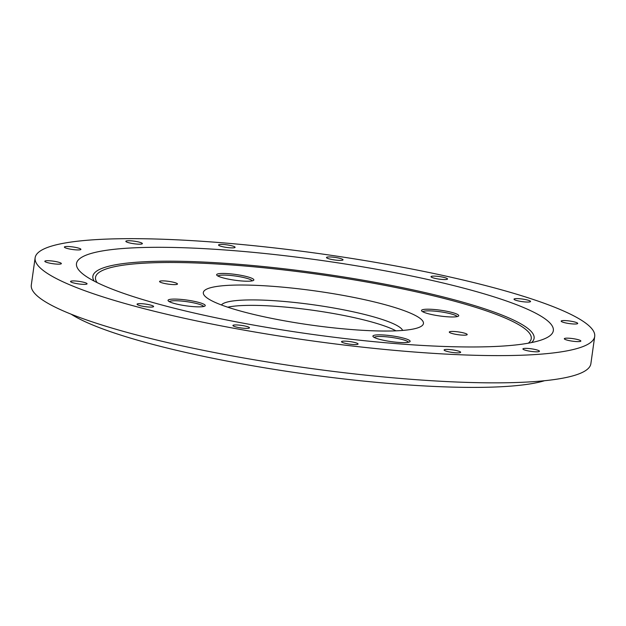 <?xml version="1.0" encoding="UTF-8"?>
<svg xmlns="http://www.w3.org/2000/svg" width="626" height="626" viewBox="0 0 626 626"><rect width="100%" height="100%" fill="white"/><g stroke="black" fill="none" stroke-linecap="round" stroke-linejoin="round"><path stroke-width="0.94" d="M71.137 314.182A251.918 38.976 8 0 0 97.155 326.788A251.918 38.976 8 0 0 335.653 377.971A251.918 38.976 8 0 0 544.55 380.718M558.009 352.328A282.537 43.71 8 0 0 594.7 336.459A282.537 43.71 8 0 0 389.568 264.845A282.537 43.71 8 0 0 71.818 241.941A282.537 43.71 8 0 0 35.126 257.818A282.537 43.71 8 0 0 240.259 329.433A282.537 43.71 8 0 0 558.009 352.328M445.336 350.865A8.349 1.291 8 0 0 454.546 352.696A8.349 1.291 8 0 0 460.642 352.305A8.349 1.291 8 0 0 459.414 351.421A8.349 1.291 8 0 0 450.204 349.59A8.349 1.291 8 0 0 444.108 349.981A8.349 1.291 8 0 0 445.336 350.865M107.742 250.103A240.783 37.255 8 0 0 84.009 274.884A240.783 37.255 8 0 0 283.359 330.09A240.783 37.255 8 0 0 522.084 344.175A240.783 37.255 8 0 0 543.008 339.394A240.783 37.255 8 0 0 409.404 275.565A240.783 37.255 8 0 0 107.742 250.103M358.002 343.807A8.349 1.291 8 0 0 349.339 341.491A8.349 1.291 8 0 0 341.53 341.694A8.349 1.291 8 0 0 341.608 341.906A8.349 1.291 8 0 0 350.263 344.222A8.349 1.291 8 0 0 358.072 344.018A8.349 1.291 8 0 0 358.002 343.807M249.132 328.118A8.349 1.291 8 0 0 249.469 327.828A8.349 1.291 8 0 0 242.465 325.551A8.349 1.291 8 0 0 233.263 325.207A8.349 1.291 8 0 0 232.927 325.504A8.349 1.291 8 0 0 239.93 327.781A8.349 1.291 8 0 0 249.132 328.118M151.649 307.076A8.349 1.291 8 0 0 153.613 306.529A8.349 1.291 8 0 0 148.276 304.549A8.349 1.291 8 0 0 139.035 303.657A8.349 1.291 8 0 0 137.071 304.205A8.349 1.291 8 0 0 142.407 306.184A8.349 1.291 8 0 0 151.649 307.076M82.382 284.314A8.349 1.291 8 0 0 87.077 283.805A8.349 1.291 8 0 0 75.222 280.98A8.349 1.291 8 0 0 70.535 281.481A8.349 1.291 8 0 0 82.382 284.314M53.327 263.765A8.349 1.291 8 0 0 61.364 263.593A8.349 1.291 8 0 0 52.85 261.097A8.349 1.291 8 0 0 44.822 261.269A8.349 1.291 8 0 0 53.327 263.765M69.509 248.991A8.349 1.291 8 0 0 80.918 249.375A8.349 1.291 8 0 0 75.793 247.442A8.349 1.291 8 0 0 64.384 247.051A8.349 1.291 8 0 0 69.509 248.991M128.119 242.544A8.349 1.291 8 0 0 137.094 244.085A8.349 1.291 8 0 0 142.368 243.624A8.349 1.291 8 0 0 140.083 242.379A8.349 1.291 8 0 0 131.108 240.838A8.349 1.291 8 0 0 125.834 241.3A8.349 1.291 8 0 0 128.119 242.544M219.022 245.533A8.349 1.291 8 0 0 228.138 247.63A8.349 1.291 8 0 0 235.086 247.325A8.349 1.291 8 0 0 234.601 246.785A8.349 1.291 8 0 0 225.493 244.688A8.349 1.291 8 0 0 218.544 245.001A8.349 1.291 8 0 0 219.022 245.533M326.514 257.442A8.349 1.291 8 0 0 326.49 257.513A8.349 1.291 8 0 0 334.354 259.923A8.349 1.291 8 0 0 343.009 259.9A8.349 1.291 8 0 0 343.032 259.837A8.349 1.291 8 0 0 335.16 257.427A8.349 1.291 8 0 0 326.514 257.442M431.995 276.222A8.349 1.291 8 0 0 431.009 276.676A8.349 1.291 8 0 0 437.167 278.805A8.349 1.291 8 0 0 446.557 279.454A8.349 1.291 8 0 0 447.543 279A8.349 1.291 8 0 0 441.385 276.864A8.349 1.291 8 0 0 431.995 276.222M517.232 298.61A8.349 1.291 8 0 0 514.016 299.173A8.349 1.291 8 0 0 518.555 300.989A8.349 1.291 8 0 0 527.342 302.061A8.349 1.291 8 0 0 530.558 301.497A8.349 1.291 8 0 0 526.012 299.682A8.349 1.291 8 0 0 517.232 298.61M567.492 320.747A8.349 1.291 8 0 0 561.17 321.122A8.349 1.291 8 0 0 571.397 323.822A8.349 1.291 8 0 0 577.712 323.446A8.349 1.291 8 0 0 567.492 320.747M574.073 338.807A8.349 1.291 8 0 0 564.316 338.721A8.349 1.291 8 0 0 571.1 340.967A8.349 1.291 8 0 0 580.858 341.045A8.349 1.291 8 0 0 574.073 338.807M535.84 349.652A8.349 1.291 8 0 0 527.397 348.416A8.349 1.291 8 0 0 522.906 348.932A8.349 1.291 8 0 0 526.513 350.529A8.349 1.291 8 0 0 534.956 351.773A8.349 1.291 8 0 0 539.448 351.256A8.349 1.291 8 0 0 535.84 349.652M35.126 257.818L31.3 285.049A282.537 43.71 8 0 0 72.866 314.87A282.537 43.71 8 0 0 554.182 379.567A282.537 43.71 8 0 0 590.874 363.69L594.7 336.459M422.808 311.787A17.395 2.692 -172 0 1 430.884 310.895A17.395 2.692 -172 0 1 457.121 316.615M449.883 316.92A18.788 2.903 8 0 0 458.435 316.122A18.788 2.903 8 0 0 450.61 312.1A18.788 2.903 8 0 0 430.352 309.252A18.788 2.903 8 0 0 421.681 310.958A18.788 2.903 8 0 0 449.883 316.92M217.934 276.035A17.395 2.692 -172 0 1 231.315 275.526A17.395 2.692 -172 0 1 249.727 279.282A17.395 2.692 -172 0 1 252.247 280.855M251.089 277.96A18.788 2.903 8 0 0 228.975 273.711A18.788 2.903 8 0 0 216.807 275.197A18.788 2.903 8 0 0 219.405 276.7A18.788 2.903 8 0 0 238.702 280.691A18.788 2.903 8 0 0 253.561 280.362A18.788 2.903 8 0 0 251.089 277.96M169.333 301.677A17.395 2.692 -172 0 1 177.408 300.785A17.395 2.692 -172 0 1 203.646 306.497M176.876 299.134A18.788 2.903 8 0 0 168.206 300.84A18.788 2.903 8 0 0 196.415 306.81A18.788 2.903 8 0 0 204.96 306.004A18.788 2.903 8 0 0 197.135 301.99A18.788 2.903 8 0 0 176.876 299.134M374.207 337.43A17.395 2.692 -172 0 1 387.58 336.921A17.395 2.692 -172 0 1 405.992 340.677A17.395 2.692 -172 0 1 408.512 342.258M375.678 338.095A18.788 2.903 8 0 0 394.975 342.086A18.788 2.903 8 0 0 409.834 341.765A18.788 2.903 8 0 0 407.362 339.362A18.788 2.903 8 0 0 385.24 335.106A18.788 2.903 8 0 0 373.08 336.6A18.788 2.903 8 0 0 375.678 338.095M160.89 282.443A9.046 1.401 -172 0 1 159.56 281.489A9.046 1.401 -172 0 1 166.164 281.058A9.046 1.401 -172 0 1 176.141 283.054A9.046 1.401 -172 0 1 177.479 284.008A9.046 1.401 -172 0 1 170.867 284.431A9.046 1.401 -172 0 1 160.89 282.443M450.618 333.009A9.046 1.401 -172 0 1 449.288 332.054A9.046 1.401 -172 0 1 455.9 331.623A9.046 1.401 -172 0 1 465.877 333.619A9.046 1.401 -172 0 1 467.207 334.574A9.046 1.401 -172 0 1 460.603 334.996A9.046 1.401 -172 0 1 450.618 333.009M227.723 307.194A91.858 14.21 -172 0 1 304.713 309.181A91.858 14.21 -172 0 1 388.535 327.461A91.858 14.21 -172 0 1 395.953 330.833M221.408 304.956A91.858 14.21 -172 0 1 291.849 302.186A91.858 14.21 -172 0 1 389.302 322.014A91.858 14.21 -172 0 1 402.643 330.426M219.671 304.291A111.146 17.192 8 0 0 327.437 327.179A111.146 17.192 8 0 0 418.669 327.539A111.146 17.192 8 0 0 407.096 311.771A111.146 17.192 8 0 0 270.236 286.145A111.146 17.192 8 0 0 206.799 297.757A111.146 17.192 8 0 0 219.671 304.291M531.497 342.579A222.786 34.469 8 0 0 386.43 284.462A222.786 34.469 8 0 0 121.796 263.781A222.786 34.469 8 0 0 94.197 281.121M528.281 343.197A220.008 34.039 8 0 0 386.563 285.699A220.008 34.039 8 0 0 124.089 265.048A220.008 34.039 8 0 0 97.116 282.6"/></g></svg>
